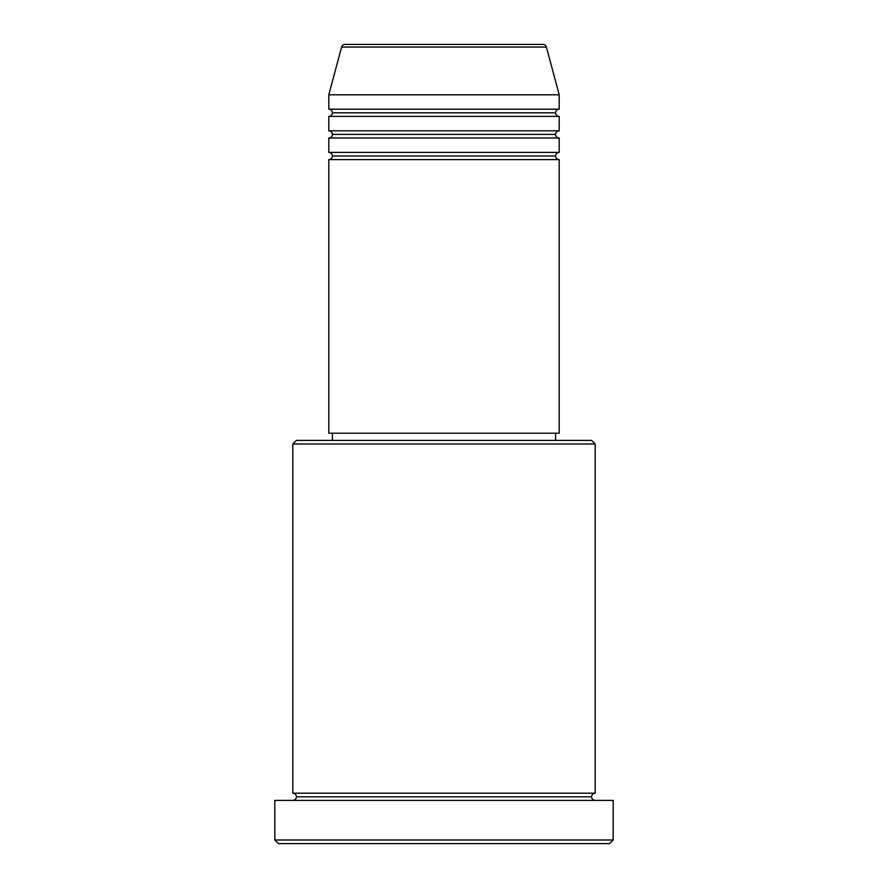 <?xml version="1.0" encoding="UTF-8"?>
<svg xmlns="http://www.w3.org/2000/svg" width="888" height="888" viewBox="0 0 888 888"><rect width="100%" height="100%" fill="white"/><g stroke="black" fill="none" stroke-linecap="round" stroke-linejoin="round"><path stroke-width="1.33" d="M345.066 44.4A3.596 3.596 0 0 0 341.591 47.064L328.804 94.805L328.804 109.202A3.596 3.596 0 0 1 332.401 112.798A3.596 3.596 0 0 0 328.804 109.202L559.196 109.202L559.196 94.805L328.804 94.805L328.804 109.202L559.196 109.202L559.196 94.805L546.409 47.064L341.591 47.064L328.804 94.805L559.196 94.805L546.409 47.064A3.596 3.596 0 0 0 542.934 44.4L345.066 44.4A3.596 3.596 0 0 0 341.591 47.064L546.409 47.064A3.596 3.596 0 0 0 542.934 44.4L345.543 44.4M559.196 109.202A3.596 3.596 0 0 0 555.599 112.798A3.596 3.596 0 0 0 559.196 116.395L559.196 130.802A3.596 3.596 0 0 0 555.599 134.399A3.596 3.596 0 0 0 559.196 137.995L559.196 152.403A3.596 3.596 0 0 0 555.599 155.999L332.401 155.999A3.596 3.596 0 0 0 328.804 152.403L559.196 152.403L559.196 137.995A3.596 3.596 0 0 1 555.599 134.399L332.401 134.399A3.596 3.596 0 0 0 328.804 130.802L559.196 130.802L559.196 116.395A3.596 3.596 0 0 1 555.599 112.798L332.401 112.798A3.596 3.596 0 0 1 328.804 116.395L328.804 130.802A3.596 3.596 0 0 1 332.401 134.399A3.596 3.596 0 0 1 328.804 137.995L328.804 152.403A3.596 3.596 0 0 1 332.401 155.999A3.596 3.596 0 0 1 328.804 159.596L328.804 433.2L559.196 433.2L559.196 159.596A3.596 3.596 0 0 1 555.599 155.999A3.596 3.596 0 0 1 559.185 152.403M559.196 152.403L328.804 152.403L328.804 137.995L559.196 137.995L328.804 137.995A3.596 3.596 0 0 0 332.401 134.399L555.599 134.399A3.596 3.596 0 0 1 559.185 130.802M559.196 130.802L328.804 130.802L328.804 116.395L559.196 116.395L328.804 116.395A3.596 3.596 0 0 0 332.401 112.798L555.599 112.798A3.596 3.596 0 0 1 559.185 109.202M595.204 444L591.597 440.404L296.403 440.404L292.796 444L595.204 444L292.796 444L292.796 793.195A3.596 3.596 0 0 1 296.403 796.802A3.596 3.596 0 0 1 292.796 800.399A3.596 3.596 0 0 0 296.403 796.802A3.596 3.596 0 0 0 292.796 793.195L595.204 793.195L595.204 444L595.204 793.195A3.596 3.596 0 0 0 591.597 796.802A3.596 3.596 0 0 1 595.204 793.195L292.796 793.195L292.796 444L296.403 440.404L591.597 440.404L595.204 444M274.803 840.004L278.399 843.6L609.601 843.6L613.197 840.004L274.803 840.004L613.197 840.004L613.197 800.399L274.803 800.399L274.803 840.004L274.803 800.399L613.197 800.399L613.197 840.004L609.601 843.6L278.399 843.6L274.803 840.004M595.204 800.399A3.596 3.596 0 0 1 591.597 796.802L296.403 796.802L591.597 796.802A3.596 3.596 0 0 0 595.204 800.399M559.196 159.596L328.804 159.596A3.596 3.596 0 0 0 332.401 155.999L555.599 155.999A3.596 3.596 0 0 0 559.196 159.596L559.196 433.2L328.804 433.2L328.804 159.596L559.196 159.596M555.599 440.404L555.599 433.2L555.599 440.404M332.401 433.2L332.401 440.404L332.401 433.2"/></g></svg>
